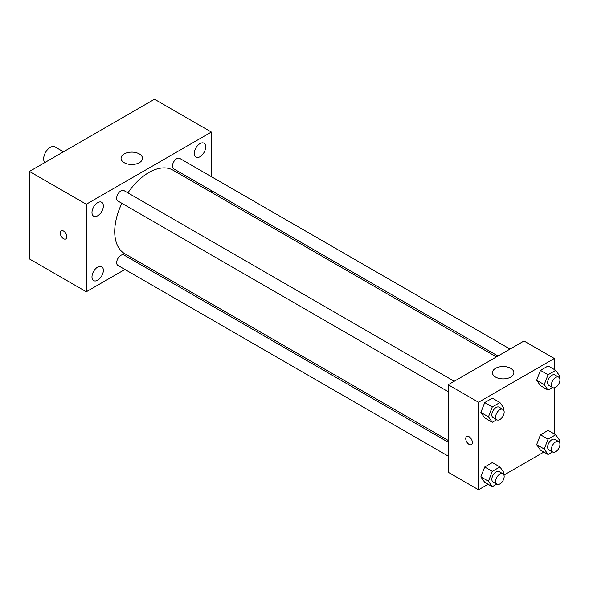 <?xml version="1.0" encoding="UTF-8"?>
<svg xmlns="http://www.w3.org/2000/svg" width="589" height="589" viewBox="0 0 589 589"><rect width="100%" height="100%" fill="white"/><g stroke="black" fill="none" stroke-linecap="round" stroke-linejoin="round"><path stroke-width="0.88" d="M63.465 151.793L54.983 146.897A9.38 5.411 120 0 0 47.753 149.407A9.38 5.411 120 0 0 43.66 158.846A9.38 5.411 120 0 0 44.852 162.535M124.912 269.467L86.296 291.769L29.45 258.946L29.45 171.428L154.509 99.224L211.355 132.046L211.355 176.634M199.988 143.598A8.04 4.638 120 0 0 194.731 150.681A8.04 4.638 120 0 0 195.968 157.123A8.04 4.638 120 0 0 204.008 152.485A8.04 4.638 120 0 0 204.008 143.201A8.04 4.638 120 0 0 199.988 143.598M97.664 202.675A8.04 4.638 120 0 0 92.414 209.758A8.04 4.638 120 0 0 93.644 216.2A8.04 4.638 120 0 0 101.683 211.554A8.04 4.638 120 0 0 101.683 202.27A8.04 4.638 120 0 0 97.664 202.675M97.664 267.082A8.04 4.638 120 0 0 92.414 274.172A8.04 4.638 120 0 0 93.644 280.614A8.04 4.638 120 0 0 101.683 275.969A8.04 4.638 120 0 0 101.683 266.684A8.04 4.638 120 0 0 97.664 267.082M86.296 291.769L86.296 204.25L29.45 171.428M86.296 204.25L211.355 132.046M139.35 162.674A10.72 6.192 180 0 1 127.666 164.014A10.72 6.192 180 0 1 121.054 158.301A10.72 6.192 180 0 1 131.774 152.109A10.72 6.192 180 0 1 142.486 158.301A10.72 6.192 180 0 1 139.35 162.674M138.489 261.634L136.965 262.517M66.874 236.793A4.69 2.709 60 0 1 65.902 238.943A4.69 2.709 60 0 1 61.212 236.233A4.69 2.709 60 0 1 61.212 230.814A4.69 2.709 60 0 1 64.827 232.073A4.69 2.709 60 0 1 66.874 236.793M65.902 238.943A4.69 2.709 60 0 1 61.212 236.233A4.69 2.709 60 0 1 61.212 230.814M211.355 190.549L211.355 192.308M510.015 349.071L179.726 158.375A6.023 3.475 120 0 0 176.715 158.677A6.023 3.475 120 0 0 172.459 166.054A6.023 3.475 120 0 0 173.703 168.815L497.97 356.021M448.207 442.206L123.948 255A6.023 3.475 120 0 0 120.929 255.295A6.023 3.475 120 0 0 116.674 262.672A6.023 3.475 120 0 0 117.918 265.433L448.207 456.122M454.229 381.274L123.948 190.586A6.023 3.475 120 0 0 120.929 190.88A6.023 3.475 120 0 0 116.997 196.189A6.023 3.475 120 0 0 117.918 201.018L448.207 391.707M121.886 203.308A48.232 27.845 120 0 0 114.715 231.595A48.232 27.845 120 0 0 124.706 253.675L448.207 440.447M496.439 356.905L172.938 170.133A48.232 27.845 120 0 0 127.909 192.875M488.075 484.261L478.526 489.776L448.207 472.268L448.207 384.75L524.004 340.994L554.315 358.495L554.315 369.524M543.853 452.057L503.934 475.102M540.481 385.692L536.653 380.244L540.481 370.378L548.138 365.953L540.481 370.378L536.653 380.244L540.481 385.692L548.064 390.073L544.236 384.624L548.064 374.751L555.721 370.334L559.55 375.782L558.946 377.343M484.703 482.317L480.874 476.869L484.703 466.996L492.36 462.579L484.703 466.996L480.874 476.869L484.703 482.317L492.279 486.691L488.45 481.242L492.279 471.377L499.936 466.952L503.764 472.4L503.161 473.961M554.315 387.834L554.315 433.938M478.526 489.776L478.526 402.258L554.315 358.495M540.481 450.106L536.653 444.658L540.481 434.792L548.138 430.368L540.481 434.792L536.653 444.658L540.481 450.106L548.064 454.48L544.236 449.039L548.064 439.166L555.721 434.748L559.55 440.197L558.946 441.757M484.703 417.903L480.874 412.455L484.703 402.581L492.36 398.164L484.703 402.581L480.874 412.455L484.703 417.903L492.279 422.276L488.45 416.828L492.279 406.962L499.936 402.537L503.764 407.986L503.161 409.546M478.526 402.258L448.207 384.75M495.577 377.093A10.72 6.192 180 0 1 492.441 372.719A10.72 6.192 180 0 1 503.161 366.527A10.72 6.192 180 0 1 513.873 372.719A10.72 6.192 180 0 1 507.262 378.433A10.72 6.192 180 0 1 495.577 377.093M472.363 442.457A4.69 2.709 60 0 1 471.391 444.607A4.69 2.709 60 0 1 466.709 441.897A4.69 2.709 60 0 1 466.709 436.486A4.69 2.709 60 0 1 470.316 437.737A4.69 2.709 60 0 1 472.363 442.457M471.399 444.607A4.69 2.709 60 0 1 466.709 441.897A4.69 2.709 60 0 1 466.709 436.486M496.718 419.714L492.279 422.276M502.91 409.377L499.119 407.19A6.023 3.475 120 0 0 494.48 408.803A6.023 3.475 120 0 0 491.852 414.87A6.023 3.475 120 0 0 493.096 417.623L496.888 419.81A6.023 3.475 120 0 0 502.91 416.335A6.023 3.475 120 0 0 502.91 409.377A6.023 3.475 120 0 0 498.265 410.989A6.023 3.475 120 0 0 495.636 417.056A6.023 3.475 120 0 0 496.888 419.81M488.45 416.828L480.874 412.455M492.279 406.962L484.703 402.581M499.936 402.537L492.36 398.164M552.497 387.51L548.064 390.073M558.696 377.174L554.904 374.987A6.023 3.475 120 0 0 550.259 376.599A6.023 3.475 120 0 0 547.63 382.659A6.023 3.475 120 0 0 548.882 385.42L552.673 387.606A6.023 3.475 120 0 0 558.696 384.131A6.023 3.475 120 0 0 558.696 377.174A6.023 3.475 120 0 0 554.05 378.786A6.023 3.475 120 0 0 551.422 384.845A6.023 3.475 120 0 0 552.673 387.606M544.236 384.624L536.653 380.244M548.064 374.751L540.481 370.378M555.721 370.334L548.138 365.953M496.718 484.129L492.279 486.691M502.91 473.792L499.119 471.605A6.023 3.475 120 0 0 494.48 473.217A6.023 3.475 120 0 0 491.852 479.284A6.023 3.475 120 0 0 493.096 482.038L496.888 484.224A6.023 3.475 120 0 0 502.91 480.749A6.023 3.475 120 0 0 502.91 473.792A6.023 3.475 120 0 0 498.265 475.404A6.023 3.475 120 0 0 495.636 481.471A6.023 3.475 120 0 0 496.888 484.224M488.45 481.242L480.874 476.869M492.279 471.377L484.703 466.996M499.936 466.952L492.36 462.579M552.497 451.925L548.064 454.48M558.696 441.588L554.904 439.401A6.023 3.475 120 0 0 550.259 441.014A6.023 3.475 120 0 0 547.63 447.073A6.023 3.475 120 0 0 548.882 449.834L552.673 452.021A6.023 3.475 120 0 0 558.696 448.538A6.023 3.475 120 0 0 558.696 441.588A6.023 3.475 120 0 0 554.05 443.2A6.023 3.475 120 0 0 551.422 449.26A6.023 3.475 120 0 0 552.673 452.021M544.236 449.039L536.653 444.658M548.064 439.166L540.481 434.792M555.721 434.748L548.138 430.368"/></g></svg>
